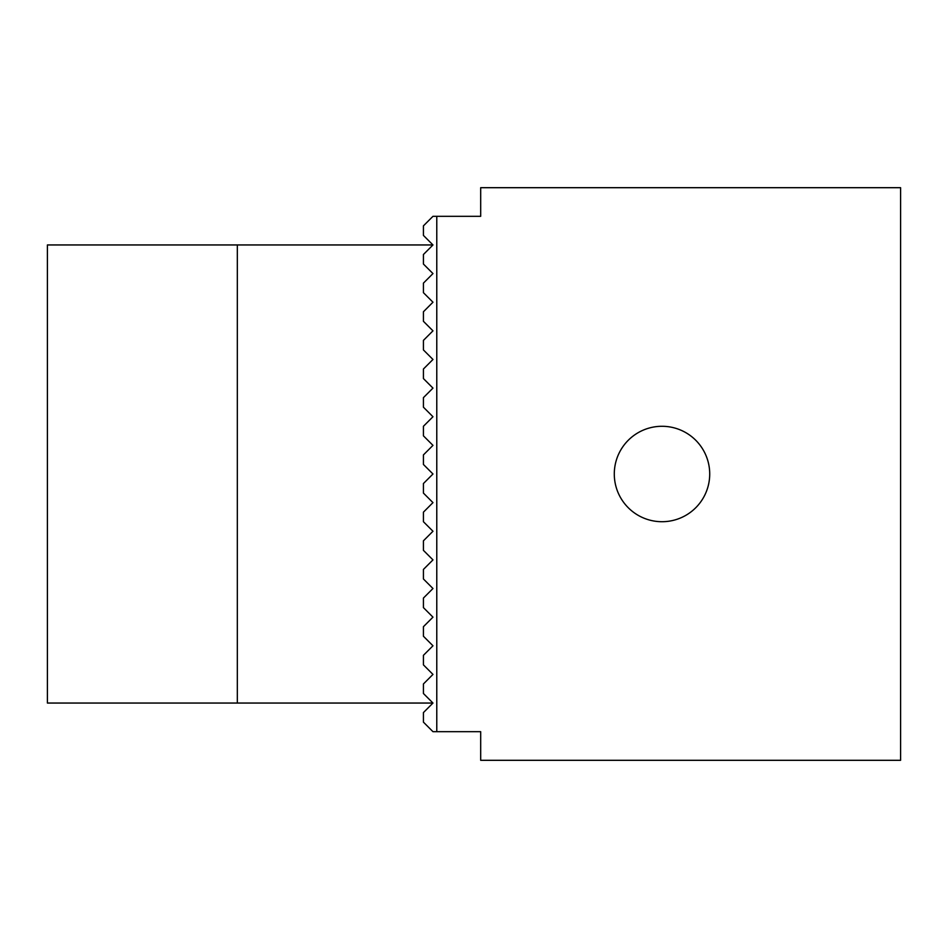 <?xml version="1.0" encoding="UTF-8"?>
<svg xmlns="http://www.w3.org/2000/svg" width="948" height="948" viewBox="0 0 948 948"><rect width="100%" height="100%" fill="white"/><g stroke="black" fill="none" stroke-linecap="round" stroke-linejoin="round"><path stroke-width="1.42" d="M237.32 244.951L47.4 244.951L47.4 703.049L432.963 703.049L423.424 693.498L423.424 683.958L432.963 674.419L423.424 664.868L423.424 655.329L432.963 645.789L423.424 636.238L423.424 626.699L432.963 617.16L423.424 607.609L423.424 598.07L432.963 588.518L423.424 578.979L423.424 569.44L432.963 559.889L423.424 550.35L423.424 540.81L432.963 531.259L423.424 521.72L423.424 512.169L432.963 502.63L423.424 493.09L423.424 483.539L432.963 474L423.424 464.461L423.424 454.91L432.963 445.37L423.424 435.831L423.424 426.28L432.963 416.741L423.424 407.19L423.424 397.65L432.963 388.111L423.424 378.56L423.424 369.021L432.963 359.482L423.424 349.931L423.424 340.391L432.963 330.84L423.424 321.301L423.424 311.762L432.963 302.211L423.424 292.671L423.424 283.132L432.963 273.581L423.424 264.042L423.424 254.502L432.963 244.951L237.32 244.951L237.32 703.049M432.963 244.951L423.424 235.412L423.424 225.861L432.963 216.322L436.779 216.322L436.779 731.678L432.963 731.678L423.424 722.139L423.424 712.588L432.963 703.049M436.779 216.322L480.683 216.322L480.683 187.692L900.6 187.692L900.6 760.308L480.683 760.308L480.683 731.678L436.779 731.678M614.292 474A47.72 47.72 0 0 1 685.866 432.679A47.72 47.72 0 0 1 685.866 515.321A47.72 47.72 0 0 1 614.292 474"/></g></svg>
